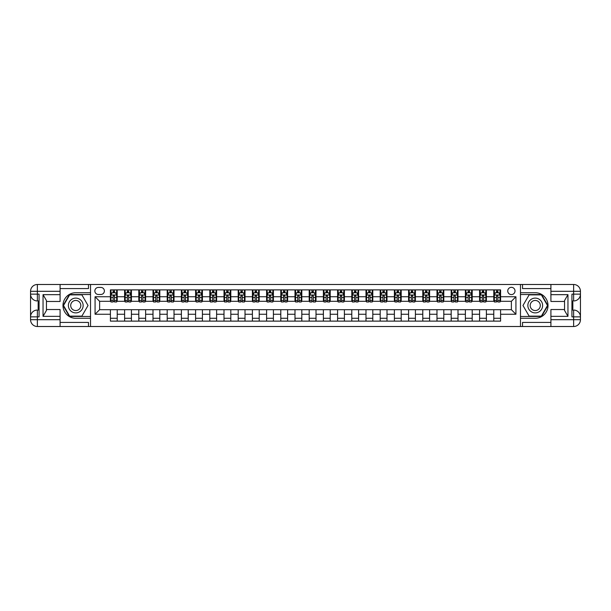<?xml version="1.0" encoding="UTF-8"?>
<svg xmlns="http://www.w3.org/2000/svg" width="611" height="611" viewBox="0 0 611 611"><rect width="100%" height="100%" fill="white"/><g stroke="black" fill="none" stroke-linecap="round" stroke-linejoin="round"><path stroke-width="0.92" d="M511.384 287.323A3.635 3.635 0 0 0 507.749 290.958A3.635 3.635 0 0 0 511.384 294.594A3.635 3.635 0 0 0 515.02 290.958A3.635 3.635 0 0 0 511.384 287.323M550.916 288.575L522.52 288.575L522.52 284.489L520.473 284.489L520.473 292.722L535.244 292.722A12.778 12.778 0 0 1 548.021 305.5A12.778 12.778 0 0 1 535.244 318.278L520.473 318.278L520.473 326.511L520.473 284.489L90.527 284.489L90.527 326.511L550.916 326.511L550.916 319.698L573.637 319.698L573.637 316.857L571.934 316.857L571.934 294.143L573.637 294.143L573.637 291.302L550.916 291.302L550.916 294.655L567.955 294.655L567.955 316.345L564.549 310.449L564.549 300.551L567.955 294.655M98.363 294.479L100.861 294.479A3.521 3.521 0 0 0 104.382 290.958A3.521 3.521 0 0 0 100.861 287.437L98.363 287.437A3.521 3.521 0 0 0 94.842 290.958A3.521 3.521 0 0 0 98.363 294.479M110.408 314.245L95.072 314.245L95.072 296.755L110.408 296.755L110.408 301.299L99.616 301.299L99.616 309.701L110.408 309.701L110.408 321.119L500.592 321.119L500.592 309.701L511.384 309.701L511.384 301.299L500.592 301.299L500.592 296.755L515.928 296.755L515.928 314.245L500.592 314.245M500.592 296.755L500.592 289.881L110.408 289.881L110.408 296.755M493.78 289.881L493.78 301.299L494.345 301.299M496.506 301.299L497.866 301.299M500.027 301.299L500.592 301.299M493.78 301.299L485.829 301.299M479.582 289.881L479.582 301.299L480.147 301.299M482.308 301.299L483.668 301.299M479.582 301.299L471.631 301.299M465.383 289.881L465.383 301.299L465.949 301.299M468.11 301.299L469.469 301.299M465.383 301.299L457.433 301.299M451.185 289.881L451.185 301.299L451.75 301.299M453.912 301.299L455.271 301.299M451.185 301.299L443.227 301.299M436.98 289.881L436.98 301.299L437.552 301.299M439.706 301.299L441.073 301.299M436.98 301.299L429.029 301.299M422.781 289.881L422.781 301.299L423.354 301.299M425.508 301.299L426.875 301.299M422.781 301.299L414.831 301.299M408.583 289.881L408.583 301.299L409.156 301.299M411.31 301.299L412.677 301.299M408.583 301.299L400.633 301.299M394.385 289.881L394.385 301.299L394.95 301.299M397.112 301.299L398.479 301.299M394.385 301.299L386.435 301.299M380.187 289.881L380.187 301.299L380.752 301.299M382.914 301.299L384.273 301.299M380.187 301.299L372.236 301.299M365.989 289.881L365.989 301.299L366.554 301.299M368.716 301.299L370.075 301.299M365.989 301.299L358.038 301.299M351.791 289.881L351.791 301.299L352.356 301.299M354.517 301.299L355.877 301.299M351.791 301.299L343.84 301.299M337.593 289.881L337.593 301.299L338.158 301.299M340.319 301.299L341.679 301.299M337.593 301.299L329.642 301.299M323.387 289.881L323.387 301.299L323.96 301.299M326.114 301.299L327.481 301.299M323.387 301.299L315.436 301.299M309.189 289.881L309.189 301.299L309.762 301.299M311.916 301.299L313.283 301.299M309.189 301.299L301.238 301.299M294.991 289.881L294.991 301.299L295.564 301.299M297.717 301.299L299.085 301.299M294.991 301.299L287.04 301.299M280.793 289.881L280.793 301.299L281.358 301.299M283.519 301.299L284.886 301.299M280.793 301.299L272.842 301.299M266.595 289.881L266.595 301.299L267.16 301.299M269.321 301.299L270.681 301.299M266.595 301.299L258.644 301.299M252.396 289.881L252.396 301.299L252.962 301.299M255.123 301.299L256.483 301.299M252.396 301.299L244.446 301.299M238.198 289.881L238.198 301.299L238.764 301.299M240.925 301.299L242.284 301.299M238.198 301.299L230.248 301.299M224 289.881L224 301.299L224.565 301.299M226.727 301.299L228.086 301.299M224 301.299L216.05 301.299M209.802 289.881L209.802 301.299L210.367 301.299M212.521 301.299L213.888 301.299M209.802 301.299L201.844 301.299M195.596 289.881L195.596 301.299L196.169 301.299M198.323 301.299L199.69 301.299M195.596 301.299L187.646 301.299M181.398 289.881L181.398 301.299L181.971 301.299M184.125 301.299L185.492 301.299M181.398 301.299L173.448 301.299M167.2 289.881L167.2 301.299L167.773 301.299M169.927 301.299L171.294 301.299M167.2 301.299L159.25 301.299M153.002 289.881L153.002 301.299L153.567 301.299M155.729 301.299L157.088 301.299M153.002 301.299L145.051 301.299M138.804 289.881L138.804 301.299L139.369 301.299M141.531 301.299L142.89 301.299M138.804 301.299L130.853 301.299M124.606 289.881L124.606 301.299L125.171 301.299M127.332 301.299L128.692 301.299M124.606 301.299L116.655 301.299M110.408 301.299L110.973 301.299M113.134 301.299L114.494 301.299M110.408 309.701L117.22 309.701L117.22 321.119M500.592 309.701L117.22 309.701M117.22 289.881L117.22 301.299M110.408 292.722L110.973 292.722M113.134 292.722L114.494 292.722M116.655 292.722L117.22 292.722M110.408 318.278L117.22 318.278M124.606 309.701L124.606 321.119M131.418 289.881L131.418 301.299M124.606 292.722L125.171 292.722M127.332 292.722L128.692 292.722M130.853 292.722L131.418 292.722M131.418 309.701L131.418 321.119M124.606 318.278L131.418 318.278M138.804 309.701L138.804 321.119M145.617 309.701L145.617 321.119M138.804 318.278L145.617 318.278M145.617 289.881L145.617 301.299M138.804 292.722L139.369 292.722M141.531 292.722L142.89 292.722M145.051 292.722L145.617 292.722M153.002 309.701L153.002 321.119M159.815 309.701L159.815 321.119M153.002 318.278L159.815 318.278M159.815 289.881L159.815 301.299M153.002 292.722L153.567 292.722M155.729 292.722L157.088 292.722M159.25 292.722L159.815 292.722M167.2 309.701L167.2 321.119M174.02 309.701L174.02 321.119M167.2 318.278L174.02 318.278M174.02 289.881L174.02 301.299M167.2 292.722L167.773 292.722M169.927 292.722L171.294 292.722M173.448 292.722L174.02 292.722M181.398 309.701L181.398 321.119M188.219 309.701L188.219 321.119M181.398 318.278L188.219 318.278M188.219 289.881L188.219 301.299M181.398 292.722L181.971 292.722M184.125 292.722L185.492 292.722M187.646 292.722L188.219 292.722M195.596 309.701L195.596 321.119M202.417 309.701L202.417 321.119M195.596 318.278L202.417 318.278M202.417 289.881L202.417 301.299M195.596 292.722L196.169 292.722M198.323 292.722L199.69 292.722M201.844 292.722L202.417 292.722M209.802 309.701L209.802 321.119M216.615 309.701L216.615 321.119M209.802 318.278L216.615 318.278M216.615 289.881L216.615 301.299M209.802 292.722L210.367 292.722M212.521 292.722L213.888 292.722M216.05 292.722L216.615 292.722M224 309.701L224 321.119M230.813 309.701L230.813 321.119M224 318.278L230.813 318.278M230.813 289.881L230.813 301.299M224 292.722L224.565 292.722M226.727 292.722L228.086 292.722M230.248 292.722L230.813 292.722M238.198 309.701L238.198 321.119M245.011 309.701L245.011 321.119M238.198 318.278L245.011 318.278M245.011 289.881L245.011 301.299M238.198 292.722L238.764 292.722M240.925 292.722L242.284 292.722M244.446 292.722L245.011 292.722M252.396 309.701L252.396 321.119M259.209 309.701L259.209 321.119M252.396 318.278L259.209 318.278M259.209 289.881L259.209 301.299M252.396 292.722L252.962 292.722M255.123 292.722L256.483 292.722M258.644 292.722L259.209 292.722M266.595 309.701L266.595 321.119M273.407 309.701L273.407 321.119M266.595 318.278L273.407 318.278M273.407 289.881L273.407 301.299M266.595 292.722L267.16 292.722M269.321 292.722L270.681 292.722M272.842 292.722L273.407 292.722M280.793 309.701L280.793 321.119M287.613 309.701L287.613 321.119M280.793 318.278L287.613 318.278M287.613 289.881L287.613 301.299M280.793 292.722L281.358 292.722M283.519 292.722L284.886 292.722M287.04 292.722L287.613 292.722M294.991 309.701L294.991 321.119M301.811 309.701L301.811 321.119M294.991 318.278L301.811 318.278M301.811 289.881L301.811 301.299M294.991 292.722L295.564 292.722M297.717 292.722L299.085 292.722M301.238 292.722L301.811 292.722M309.189 309.701L309.189 321.119M316.009 309.701L316.009 321.119M309.189 318.278L316.009 318.278M316.009 289.881L316.009 301.299M309.189 292.722L309.762 292.722M311.916 292.722L313.283 292.722M315.436 292.722L316.009 292.722M323.387 309.701L323.387 321.119M330.207 309.701L330.207 321.119M323.387 318.278L330.207 318.278M330.207 289.881L330.207 301.299M323.387 292.722L323.96 292.722M326.114 292.722L327.481 292.722M329.642 292.722L330.207 292.722M337.593 309.701L337.593 321.119M344.405 309.701L344.405 321.119M337.593 318.278L344.405 318.278M344.405 289.881L344.405 301.299M337.593 292.722L338.158 292.722M340.319 292.722L341.679 292.722M343.84 292.722L344.405 292.722M351.791 309.701L351.791 321.119M358.604 309.701L358.604 321.119M351.791 318.278L358.604 318.278M358.604 289.881L358.604 301.299M351.791 292.722L352.356 292.722M354.517 292.722L355.877 292.722M358.038 292.722L358.604 292.722M365.989 309.701L365.989 321.119M372.802 309.701L372.802 321.119M365.989 318.278L372.802 318.278M372.802 289.881L372.802 301.299M365.989 292.722L366.554 292.722M368.716 292.722L370.075 292.722M372.236 292.722L372.802 292.722M380.187 309.701L380.187 321.119M387 309.701L387 321.119M380.187 318.278L387 318.278M387 289.881L387 301.299M380.187 292.722L380.752 292.722M382.914 292.722L384.273 292.722M386.435 292.722L387 292.722M394.385 309.701L394.385 321.119M401.198 309.701L401.198 321.119M394.385 318.278L401.198 318.278M401.198 289.881L401.198 301.299M394.385 292.722L394.95 292.722M397.112 292.722L398.479 292.722M400.633 292.722L401.198 292.722M408.583 309.701L408.583 321.119M415.404 309.701L415.404 321.119M408.583 318.278L415.404 318.278M415.404 289.881L415.404 301.299M408.583 292.722L409.156 292.722M411.31 292.722L412.677 292.722M414.831 292.722L415.404 292.722M422.781 309.701L422.781 321.119M429.602 309.701L429.602 321.119M422.781 318.278L429.602 318.278M429.602 289.881L429.602 301.299M422.781 292.722L423.354 292.722M425.508 292.722L426.875 292.722M429.029 292.722L429.602 292.722M436.98 309.701L436.98 321.119M443.8 309.701L443.8 321.119M436.98 318.278L443.8 318.278M443.8 289.881L443.8 301.299M436.98 292.722L437.552 292.722M439.706 292.722L441.073 292.722M443.227 292.722L443.8 292.722M451.185 309.701L451.185 321.119M457.998 309.701L457.998 321.119M451.185 318.278L457.998 318.278M457.998 289.881L457.998 301.299M451.185 292.722L451.75 292.722M453.912 292.722L455.271 292.722M457.433 292.722L457.998 292.722M465.383 309.701L465.383 321.119M472.196 309.701L472.196 321.119M465.383 318.278L472.196 318.278M472.196 289.881L472.196 301.299M465.383 292.722L465.949 292.722M468.11 292.722L469.469 292.722M471.631 292.722L472.196 292.722M479.582 309.701L479.582 321.119M486.394 309.701L486.394 321.119M479.582 318.278L486.394 318.278M486.394 289.881L486.394 301.299M479.582 292.722L480.147 292.722M482.308 292.722L483.668 292.722M485.829 292.722L486.394 292.722M493.78 309.701L493.78 321.119M493.78 318.278L500.592 318.278M493.78 292.722L494.345 292.722M496.506 292.722L497.866 292.722M500.027 292.722L500.592 292.722M99.616 301.299L95.072 296.755M99.616 309.701L95.072 314.245M515.928 296.755L511.384 301.299M515.928 314.245L511.384 309.701M114.494 291.355L113.134 291.355M116.655 300.551L114.494 300.551L114.494 301.979L116.655 301.979L116.655 295.052L115.517 292.776L112.111 292.776L110.973 295.052L110.973 301.979L113.134 301.979L113.134 300.551L110.973 300.551M110.973 295.052L110.973 289.881M116.655 295.052L116.655 289.881M113.134 292.776L113.134 289.881M114.494 289.881L114.494 292.776M114.494 300.551L114.494 295.9L113.134 295.9L113.134 300.551M128.692 291.355L127.332 291.355M130.853 300.551L128.692 300.551L128.692 301.979L130.853 301.979L130.853 295.052L129.715 292.776L126.309 292.776L125.171 295.052L125.171 301.979L127.332 301.979L127.332 300.551L125.171 300.551M125.171 295.052L125.171 289.881M130.853 295.052L130.853 289.881M127.332 292.776L127.332 289.881M128.692 289.881L128.692 292.776M128.692 300.551L128.692 295.9L127.332 295.9L127.332 300.551M142.89 291.355L141.531 291.355M145.051 300.551L142.89 300.551L142.89 301.979L145.051 301.979L145.051 295.052L143.913 292.776L140.507 292.776L139.369 295.052L139.369 301.979L141.531 301.979L141.531 300.551L139.369 300.551M139.369 295.052L139.369 289.881M145.051 295.052L145.051 289.881M141.531 292.776L141.531 289.881M142.89 289.881L142.89 292.776M142.89 300.551L142.89 295.9L141.531 295.9L141.531 300.551M157.088 291.355L155.729 291.355M159.25 300.551L157.088 300.551L157.088 301.979L159.25 301.979L159.25 295.052L158.112 292.776L154.705 292.776L153.567 295.052L153.567 301.979L155.729 301.979L155.729 300.551L153.567 300.551M153.567 295.052L153.567 289.881M159.25 295.052L159.25 289.881M155.729 292.776L155.729 289.881M157.088 289.881L157.088 292.776M157.088 300.551L157.088 295.9L155.729 295.9L155.729 300.551M171.294 291.355L169.927 291.355M173.448 300.551L171.294 300.551L171.294 301.979L173.448 301.979L173.448 295.052L172.31 292.776L168.903 292.776L167.773 295.052L167.773 301.979L169.927 301.979L169.927 300.551L167.773 300.551M167.773 295.052L167.773 289.881M173.448 295.052L173.448 289.881M169.927 292.776L169.927 289.881M171.294 289.881L171.294 292.776M171.294 300.551L171.294 295.9L169.927 295.9L169.927 300.551M72.067 299.107A7.385 7.385 0 0 0 69.364 309.189A7.385 7.385 0 0 0 79.453 311.893A7.385 7.385 0 0 0 82.157 301.811A7.385 7.385 0 0 0 72.067 299.107M73.236 301.124A5.056 5.056 0 0 0 71.38 308.028A5.056 5.056 0 0 0 78.284 309.876A5.056 5.056 0 0 0 80.14 302.972A5.056 5.056 0 0 0 73.236 301.124M88.022 305.5L81.889 316.124L69.631 316.124L63.498 305.5L69.631 294.876L81.889 294.876L88.022 305.5M531.547 311.893A7.385 7.385 0 0 0 541.636 309.189A7.385 7.385 0 0 0 538.933 299.107A7.385 7.385 0 0 0 528.843 301.811A7.385 7.385 0 0 0 531.547 311.893M532.716 309.876A5.056 5.056 0 0 0 539.62 308.028A5.056 5.056 0 0 0 537.764 301.124A5.056 5.056 0 0 0 530.86 302.972A5.056 5.056 0 0 0 532.716 309.876M529.111 294.876L541.369 294.876L547.502 305.5L541.369 316.124L529.111 316.124L522.978 305.5L529.111 294.876M60.084 319.698L60.084 326.511L37.363 326.511A6.813 6.813 0 0 1 30.55 319.698L37.363 319.698L37.363 316.857L39.066 316.857L39.066 294.143L37.363 294.143L37.363 284.489L60.084 284.489L60.084 291.302L30.55 291.302L30.55 319.698A6.813 6.813 0 0 0 37.363 326.511L37.363 319.698L60.084 319.698L60.084 316.345L43.045 316.345L43.045 294.655L46.451 300.551L46.451 310.449L43.045 316.345M60.084 288.575L88.48 288.575L88.48 284.489L90.527 284.489L90.527 292.722L75.756 292.722A12.778 12.778 0 0 0 62.979 305.5A12.778 12.778 0 0 0 75.756 318.278L90.527 318.278L90.527 326.511L60.084 326.511M43.045 294.655L60.084 294.655L60.084 291.302M60.084 294.655L60.084 301.467L46.451 301.467M46.451 309.533L60.084 309.533L60.084 316.345M88.48 284.489L60.084 284.489M30.55 316.857A6.813 6.813 0 0 1 37.363 310.044A6.813 6.813 0 0 0 30.55 316.857L37.363 316.857L37.363 310.044L39.066 310.044M39.066 300.956L37.363 300.956L37.363 294.143L30.55 294.143A6.813 6.813 0 0 0 37.363 300.956A6.813 6.813 0 0 1 30.55 294.143M88.48 326.511L88.48 322.425L60.084 322.425M37.363 284.489A6.813 6.813 0 0 0 30.55 291.302A6.813 6.813 0 0 1 37.363 284.489M90.527 294.54L69.433 294.54L63.101 305.5L69.433 316.46L90.527 316.46M39.066 302.002L38.157 302.002L38.157 306.501L39.066 306.501M38.157 305.447L39.066 305.447M38.157 304.194L39.066 304.194M38.157 303.988L39.066 303.988M38.157 306.501L38.157 308.998L39.066 308.998M38.157 306.73L39.066 306.73M567.955 316.345L550.916 316.345L550.916 319.698M550.916 316.345L550.916 309.533L564.549 309.533M550.916 291.302L550.916 284.489L573.637 284.489A6.813 6.813 0 0 1 580.45 291.302L580.45 319.698A6.813 6.813 0 0 1 573.637 326.511L550.916 326.511M564.549 301.467L550.916 301.467L550.916 294.655M522.52 284.489L550.916 284.489M580.45 294.143A6.813 6.813 0 0 1 573.637 300.956A6.813 6.813 0 0 0 580.45 294.143L573.637 294.143L573.637 300.956L571.934 300.956M571.934 310.044L573.637 310.044L573.637 316.857L580.45 316.857A6.813 6.813 0 0 0 573.637 310.044A6.813 6.813 0 0 1 580.45 316.857M522.52 326.511L522.52 322.425L550.916 322.425M520.473 316.46L541.567 316.46L547.899 305.5L541.567 294.54L520.473 294.54M571.934 308.998L572.843 308.998L572.843 304.499L571.934 304.499M572.843 305.553L571.934 305.553M572.843 306.806L571.934 306.806M572.843 307.012L571.934 307.012M572.843 304.499L572.843 302.002L571.934 302.002M572.843 304.27L571.934 304.27M185.492 291.355L184.125 291.355M187.646 300.551L185.492 300.551L185.492 301.979L187.646 301.979L187.646 295.052L186.515 292.776L183.101 292.776L181.971 295.052L181.971 301.979L184.125 301.979L184.125 300.551L181.971 300.551M181.971 295.052L181.971 289.881M187.646 295.052L187.646 289.881M184.125 292.776L184.125 289.881M185.492 289.881L185.492 292.776M185.492 300.551L185.492 295.9L184.125 295.9L184.125 300.551M199.69 291.355L198.323 291.355M201.844 300.551L199.69 300.551L199.69 301.979L201.844 301.979L201.844 295.052L200.714 292.776L197.307 292.776L196.169 295.052L196.169 301.979L198.323 301.979L198.323 300.551L196.169 300.551M196.169 295.052L196.169 289.881M201.844 295.052L201.844 289.881M198.323 292.776L198.323 289.881M199.69 289.881L199.69 292.776M199.69 300.551L199.69 295.9L198.323 295.9L198.323 300.551M213.888 291.355L212.521 291.355M216.05 300.551L213.888 300.551L213.888 301.979L216.05 301.979L216.05 295.052L214.912 292.776L211.505 292.776L210.367 295.052L210.367 301.979L212.521 301.979L212.521 300.551L210.367 300.551M210.367 295.052L210.367 289.881M216.05 295.052L216.05 289.881M212.521 292.776L212.521 289.881M213.888 289.881L213.888 292.776M213.888 300.551L213.888 295.9L212.521 295.9L212.521 300.551M228.086 291.355L226.727 291.355M230.248 300.551L228.086 300.551L228.086 301.979L230.248 301.979L230.248 295.052L229.11 292.776L225.703 292.776L224.565 295.052L224.565 301.979L226.727 301.979L226.727 300.551L224.565 300.551M224.565 295.052L224.565 289.881M230.248 295.052L230.248 289.881M226.727 292.776L226.727 289.881M228.086 289.881L228.086 292.776M228.086 300.551L228.086 295.9L226.727 295.9L226.727 300.551M242.284 291.355L240.925 291.355M244.446 300.551L242.284 300.551L242.284 301.979L244.446 301.979L244.446 295.052L243.308 292.776L239.902 292.776L238.764 295.052L238.764 301.979L240.925 301.979L240.925 300.551L238.764 300.551M238.764 295.052L238.764 289.881M244.446 295.052L244.446 289.881M240.925 292.776L240.925 289.881M242.284 289.881L242.284 292.776M242.284 300.551L242.284 295.9L240.925 295.9L240.925 300.551M256.483 291.355L255.123 291.355M258.644 300.551L256.483 300.551L256.483 301.979L258.644 301.979L258.644 295.052L257.506 292.776L254.1 292.776L252.962 295.052L252.962 301.979L255.123 301.979L255.123 300.551L252.962 300.551M252.962 295.052L252.962 289.881M258.644 295.052L258.644 289.881M255.123 292.776L255.123 289.881M256.483 289.881L256.483 292.776M256.483 300.551L256.483 295.9L255.123 295.9L255.123 300.551M270.681 291.355L269.321 291.355M272.842 300.551L270.681 300.551L270.681 301.979L272.842 301.979L272.842 295.052L271.704 292.776L268.298 292.776L267.16 295.052L267.16 301.979L269.321 301.979L269.321 300.551L267.16 300.551M267.16 295.052L267.16 289.881M272.842 295.052L272.842 289.881M269.321 292.776L269.321 289.881M270.681 289.881L270.681 292.776M270.681 300.551L270.681 295.9L269.321 295.9L269.321 300.551M284.886 291.355L283.519 291.355M287.04 300.551L284.886 300.551L284.886 301.979L287.04 301.979L287.04 295.052L285.902 292.776L282.496 292.776L281.358 295.052L281.358 301.979L283.519 301.979L283.519 300.551L281.358 300.551M281.358 295.052L281.358 289.881M287.04 295.052L287.04 289.881M283.519 292.776L283.519 289.881M284.886 289.881L284.886 292.776M284.886 300.551L284.886 295.9L283.519 295.9L283.519 300.551M299.085 291.355L297.717 291.355M301.238 300.551L299.085 300.551L299.085 301.979L301.238 301.979L301.238 295.052L300.108 292.776L296.694 292.776L295.564 295.052L295.564 301.979L297.717 301.979L297.717 300.551L295.564 300.551M295.564 295.052L295.564 289.881M301.238 295.052L301.238 289.881M297.717 292.776L297.717 289.881M299.085 289.881L299.085 292.776M299.085 300.551L299.085 295.9L297.717 295.9L297.717 300.551M313.283 291.355L311.916 291.355M315.436 300.551L313.283 300.551L313.283 301.979L315.436 301.979L315.436 295.052L314.306 292.776L310.892 292.776L309.762 295.052L309.762 301.979L311.916 301.979L311.916 300.551L309.762 300.551M309.762 295.052L309.762 289.881M315.436 295.052L315.436 289.881M311.916 292.776L311.916 289.881M313.283 289.881L313.283 292.776M313.283 300.551L313.283 295.9L311.916 295.9L311.916 300.551M327.481 291.355L326.114 291.355M329.642 300.551L327.481 300.551L327.481 301.979L329.642 301.979L329.642 295.052L328.504 292.776L325.098 292.776L323.96 295.052L323.96 301.979L326.114 301.979L326.114 300.551L323.96 300.551M323.96 295.052L323.96 289.881M329.642 295.052L329.642 289.881M326.114 292.776L326.114 289.881M327.481 289.881L327.481 292.776M327.481 300.551L327.481 295.9L326.114 295.9L326.114 300.551M341.679 291.355L340.319 291.355M343.84 300.551L341.679 300.551L341.679 301.979L343.84 301.979L343.84 295.052L342.702 292.776L339.296 292.776L338.158 295.052L338.158 301.979L340.319 301.979L340.319 300.551L338.158 300.551M338.158 295.052L338.158 289.881M343.84 295.052L343.84 289.881M340.319 292.776L340.319 289.881M341.679 289.881L341.679 292.776M341.679 300.551L341.679 295.9L340.319 295.9L340.319 300.551M355.877 291.355L354.517 291.355M358.038 300.551L355.877 300.551L355.877 301.979L358.038 301.979L358.038 295.052L356.9 292.776L353.494 292.776L352.356 295.052L352.356 301.979L354.517 301.979L354.517 300.551L352.356 300.551M352.356 295.052L352.356 289.881M358.038 295.052L358.038 289.881M354.517 292.776L354.517 289.881M355.877 289.881L355.877 292.776M355.877 300.551L355.877 295.9L354.517 295.9L354.517 300.551M370.075 291.355L368.716 291.355M372.236 300.551L370.075 300.551L370.075 301.979L372.236 301.979L372.236 295.052L371.098 292.776L367.692 292.776L366.554 295.052L366.554 301.979L368.716 301.979L368.716 300.551L366.554 300.551M366.554 295.052L366.554 289.881M372.236 295.052L372.236 289.881M368.716 292.776L368.716 289.881M370.075 289.881L370.075 292.776M370.075 300.551L370.075 295.9L368.716 295.9L368.716 300.551M384.273 291.355L382.914 291.355M386.435 300.551L384.273 300.551L384.273 301.979L386.435 301.979L386.435 295.052L385.297 292.776L381.89 292.776L380.752 295.052L380.752 301.979L382.914 301.979L382.914 300.551L380.752 300.551M380.752 295.052L380.752 289.881M386.435 295.052L386.435 289.881M382.914 292.776L382.914 289.881M384.273 289.881L384.273 292.776M384.273 300.551L384.273 295.9L382.914 295.9L382.914 300.551M398.479 291.355L397.112 291.355M400.633 300.551L398.479 300.551L398.479 301.979L400.633 301.979L400.633 295.052L399.495 292.776L396.088 292.776L394.95 295.052L394.95 301.979L397.112 301.979L397.112 300.551L394.95 300.551M394.95 295.052L394.95 289.881M400.633 295.052L400.633 289.881M397.112 292.776L397.112 289.881M398.479 289.881L398.479 292.776M398.479 300.551L398.479 295.9L397.112 295.9L397.112 300.551M412.677 291.355L411.31 291.355M414.831 300.551L412.677 300.551L412.677 301.979L414.831 301.979L414.831 295.052L413.693 292.776L410.287 292.776L409.156 295.052L409.156 301.979L411.31 301.979L411.31 300.551L409.156 300.551M409.156 295.052L409.156 289.881M414.831 295.052L414.831 289.881M411.31 292.776L411.31 289.881M412.677 289.881L412.677 292.776M412.677 300.551L412.677 295.9L411.31 295.9L411.31 300.551M426.875 291.355L425.508 291.355M429.029 300.551L426.875 300.551L426.875 301.979L429.029 301.979L429.029 295.052L427.899 292.776L424.485 292.776L423.354 295.052L423.354 301.979L425.508 301.979L425.508 300.551L423.354 300.551M423.354 295.052L423.354 289.881M429.029 295.052L429.029 289.881M425.508 292.776L425.508 289.881M426.875 289.881L426.875 292.776M426.875 300.551L426.875 295.9L425.508 295.9L425.508 300.551M441.073 291.355L439.706 291.355M443.227 300.551L441.073 300.551L441.073 301.979L443.227 301.979L443.227 295.052L442.097 292.776L438.69 292.776L437.552 295.052L437.552 301.979L439.706 301.979L439.706 300.551L437.552 300.551M437.552 295.052L437.552 289.881M443.227 295.052L443.227 289.881M439.706 292.776L439.706 289.881M441.073 289.881L441.073 292.776M441.073 300.551L441.073 295.9L439.706 295.9L439.706 300.551M455.271 291.355L453.912 291.355M457.433 300.551L455.271 300.551L455.271 301.979L457.433 301.979L457.433 295.052L456.295 292.776L452.888 292.776L451.75 295.052L451.75 301.979L453.912 301.979L453.912 300.551L451.75 300.551M451.75 295.052L451.75 289.881M457.433 295.052L457.433 289.881M453.912 292.776L453.912 289.881M455.271 289.881L455.271 292.776M455.271 300.551L455.271 295.9L453.912 295.9L453.912 300.551M469.469 291.355L468.11 291.355M471.631 300.551L469.469 300.551L469.469 301.979L471.631 301.979L471.631 295.052L470.493 292.776L467.087 292.776L465.949 295.052L465.949 301.979L468.11 301.979L468.11 300.551L465.949 300.551M465.949 295.052L465.949 289.881M471.631 295.052L471.631 289.881M468.11 292.776L468.11 289.881M469.469 289.881L469.469 292.776M469.469 300.551L469.469 295.9L468.11 295.9L468.11 300.551M483.668 291.355L482.308 291.355M485.829 300.551L483.668 300.551L483.668 301.979L485.829 301.979L485.829 295.052L484.691 292.776L481.285 292.776L480.147 295.052L480.147 301.979L482.308 301.979L482.308 300.551L480.147 300.551M480.147 295.052L480.147 289.881M485.829 295.052L485.829 289.881M482.308 292.776L482.308 289.881M483.668 289.881L483.668 292.776M483.668 300.551L483.668 295.9L482.308 295.9L482.308 300.551M497.866 291.355L496.506 291.355M500.027 300.551L497.866 300.551L497.866 301.979L500.027 301.979L500.027 295.052L498.889 292.776L495.483 292.776L494.345 295.052L494.345 301.979L496.506 301.979L496.506 300.551L494.345 300.551M494.345 295.052L494.345 289.881M500.027 295.052L500.027 289.881M496.506 292.776L496.506 289.881M497.866 289.881L497.866 292.776M497.866 300.551L497.866 295.9L496.506 295.9L496.506 300.551M124.606 314.245L117.22 314.245M124.606 296.755L117.22 296.755M138.804 296.755L131.418 296.755M138.804 314.245L131.418 314.245M153.002 296.755L145.617 296.755M153.002 314.245L145.617 314.245M167.2 296.755L159.815 296.755M167.2 314.245L159.815 314.245M181.398 296.755L174.02 296.755M181.398 314.245L174.02 314.245M195.596 296.755L188.219 296.755M195.596 314.245L188.219 314.245M209.802 296.755L202.417 296.755M209.802 314.245L202.417 314.245M224 296.755L216.615 296.755M224 314.245L216.615 314.245M238.198 296.755L230.813 296.755M238.198 314.245L230.813 314.245M252.396 296.755L245.011 296.755M252.396 314.245L245.011 314.245M266.595 296.755L259.209 296.755M266.595 314.245L259.209 314.245M280.793 296.755L273.407 296.755M280.793 314.245L273.407 314.245M294.991 296.755L287.613 296.755M294.991 314.245L287.613 314.245M309.189 296.755L301.811 296.755M309.189 314.245L301.811 314.245M323.387 296.755L316.009 296.755M323.387 314.245L316.009 314.245M337.593 296.755L330.207 296.755M337.593 314.245L330.207 314.245M351.791 296.755L344.405 296.755M351.791 314.245L344.405 314.245M365.989 296.755L358.604 296.755M365.989 314.245L358.604 314.245M380.187 296.755L372.802 296.755M380.187 314.245L372.802 314.245M394.385 296.755L387 296.755M394.385 314.245L387 314.245M408.583 296.755L401.198 296.755M408.583 314.245L401.198 314.245M422.781 296.755L415.404 296.755M422.781 314.245L415.404 314.245M436.98 296.755L429.602 296.755M436.98 314.245L429.602 314.245M451.185 296.755L443.8 296.755M451.185 314.245L443.8 314.245M465.383 296.755L457.998 296.755M465.383 314.245L457.998 314.245M479.582 296.755L472.196 296.755M479.582 314.245L472.196 314.245M493.78 296.755L486.394 296.755M493.78 314.245L486.394 314.245M116.625 294.991L111.003 294.991M110.973 292.913L112.042 292.913M115.586 292.913L116.655 292.913M113.134 297.511L110.973 297.511M116.655 297.511L114.494 297.511M114.494 292.081L113.134 292.081M130.823 294.991L125.202 294.991M125.171 292.913L126.24 292.913M129.784 292.913L130.853 292.913M127.332 297.511L125.171 297.511M130.853 297.511L128.692 297.511M128.692 292.081L127.332 292.081M145.021 294.991L139.4 294.991M139.369 292.913L140.438 292.913M143.982 292.913L145.051 292.913M141.531 297.511L139.369 297.511M145.051 297.511L142.89 297.511M142.89 292.081L141.531 292.081M159.219 294.991L153.598 294.991M153.567 292.913L154.636 292.913M158.18 292.913L159.25 292.913M155.729 297.511L153.567 297.511M159.25 297.511L157.088 297.511M157.088 292.081L155.729 292.081M173.417 294.991L167.796 294.991M167.773 292.913L168.835 292.913M172.378 292.913L173.448 292.913M169.927 297.511L167.773 297.511M173.448 297.511L171.294 297.511M171.294 292.081L169.927 292.081M573.637 326.511A6.813 6.813 0 0 0 580.45 319.698L573.637 319.698L573.637 326.511M573.637 284.489L573.637 291.302L580.45 291.302A6.813 6.813 0 0 0 573.637 284.489M187.623 294.991L181.994 294.991M181.971 292.913L183.033 292.913M186.576 292.913L187.646 292.913M184.125 297.511L181.971 297.511M187.646 297.511L185.492 297.511M185.492 292.081L184.125 292.081M201.821 294.991L196.192 294.991M196.169 292.913L197.238 292.913M200.782 292.913L201.844 292.913M198.323 297.511L196.169 297.511M201.844 297.511L199.69 297.511M199.69 292.081L198.323 292.081M216.019 294.991L210.398 294.991M210.367 292.913L211.437 292.913M214.98 292.913L216.05 292.913M212.521 297.511L210.367 297.511M216.05 297.511L213.888 297.511M213.888 292.081L212.521 292.081M230.217 294.991L224.596 294.991M224.565 292.913L225.635 292.913M229.178 292.913L230.248 292.913M226.727 297.511L224.565 297.511M230.248 297.511L228.086 297.511M228.086 292.081L226.727 292.081M244.415 294.991L238.794 294.991M238.764 292.913L239.833 292.913M243.377 292.913L244.446 292.913M240.925 297.511L238.764 297.511M244.446 297.511L242.284 297.511M242.284 292.081L240.925 292.081M258.613 294.991L252.992 294.991M252.962 292.913L254.031 292.913M257.575 292.913L258.644 292.913M255.123 297.511L252.962 297.511M258.644 297.511L256.483 297.511M256.483 292.081L255.123 292.081M272.812 294.991L267.19 294.991M267.16 292.913L268.229 292.913M271.773 292.913L272.842 292.913M269.321 297.511L267.16 297.511M272.842 297.511L270.681 297.511M270.681 292.081L269.321 292.081M287.01 294.991L281.388 294.991M281.358 292.913L282.427 292.913M285.971 292.913L287.04 292.913M283.519 297.511L281.358 297.511M287.04 297.511L284.886 297.511M284.886 292.081L283.519 292.081M301.215 294.991L295.587 294.991M295.564 292.913L296.625 292.913M300.169 292.913L301.238 292.913M297.717 297.511L295.564 297.511M301.238 297.511L299.085 297.511M299.085 292.081L297.717 292.081M315.413 294.991L309.785 294.991M309.762 292.913L310.831 292.913M314.375 292.913L315.436 292.913M311.916 297.511L309.762 297.511M315.436 297.511L313.283 297.511M313.283 292.081L311.916 292.081M329.612 294.991L323.99 294.991M323.96 292.913L325.029 292.913M328.573 292.913L329.642 292.913M326.114 297.511L323.96 297.511M329.642 297.511L327.481 297.511M327.481 292.081L326.114 292.081M343.81 294.991L338.189 294.991M338.158 292.913L339.227 292.913M342.771 292.913L343.84 292.913M340.319 297.511L338.158 297.511M343.84 297.511L341.679 297.511M341.679 292.081L340.319 292.081M358.008 294.991L352.387 294.991M352.356 292.913L353.425 292.913M356.969 292.913L358.038 292.913M354.517 297.511L352.356 297.511M358.038 297.511L355.877 297.511M355.877 292.081L354.517 292.081M372.206 294.991L366.585 294.991M366.554 292.913L367.623 292.913M371.167 292.913L372.236 292.913M368.716 297.511L366.554 297.511M372.236 297.511L370.075 297.511M370.075 292.081L368.716 292.081M386.404 294.991L380.783 294.991M380.752 292.913L381.822 292.913M385.365 292.913L386.435 292.913M382.914 297.511L380.752 297.511M386.435 297.511L384.273 297.511M384.273 292.081L382.914 292.081M400.602 294.991L394.981 294.991M394.95 292.913L396.02 292.913M399.563 292.913L400.633 292.913M397.112 297.511L394.95 297.511M400.633 297.511L398.479 297.511M398.479 292.081L397.112 292.081M414.808 294.991L409.179 294.991M409.156 292.913L410.218 292.913M413.762 292.913L414.831 292.913M411.31 297.511L409.156 297.511M414.831 297.511L412.677 297.511M412.677 292.081L411.31 292.081M429.006 294.991L423.377 294.991M423.354 292.913L424.424 292.913M427.967 292.913L429.029 292.913M425.508 297.511L423.354 297.511M429.029 297.511L426.875 297.511M426.875 292.081L425.508 292.081M443.204 294.991L437.583 294.991M437.552 292.913L438.622 292.913M442.165 292.913L443.227 292.913M439.706 297.511L437.552 297.511M443.227 297.511L441.073 297.511M441.073 292.081L439.706 292.081M457.402 294.991L451.781 294.991M451.75 292.913L452.82 292.913M456.364 292.913L457.433 292.913M453.912 297.511L451.75 297.511M457.433 297.511L455.271 297.511M455.271 292.081L453.912 292.081M471.6 294.991L465.979 294.991M465.949 292.913L467.018 292.913M470.562 292.913L471.631 292.913M468.11 297.511L465.949 297.511M471.631 297.511L469.469 297.511M469.469 292.081L468.11 292.081M485.798 294.991L480.177 294.991M480.147 292.913L481.216 292.913M484.76 292.913L485.829 292.913M482.308 297.511L480.147 297.511M485.829 297.511L483.668 297.511M483.668 292.081L482.308 292.081M499.997 294.991L494.375 294.991M494.345 292.913L495.414 292.913M498.958 292.913L500.027 292.913M496.506 297.511L494.345 297.511M500.027 297.511L497.866 297.511M497.866 292.081L496.506 292.081"/></g></svg>
